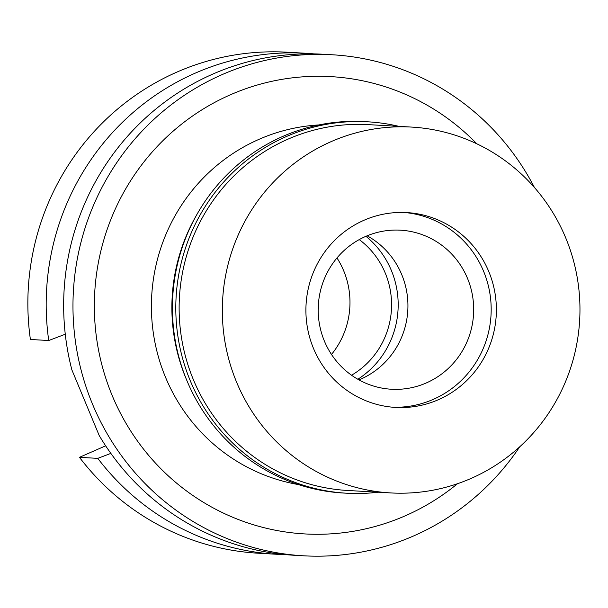 <?xml version="1.0" encoding="UTF-8"?>
<svg xmlns="http://www.w3.org/2000/svg" width="608" height="608" viewBox="0 0 608 608"><rect width="100%" height="100%" fill="white"/><g stroke="black" fill="none" stroke-linecap="round" stroke-linejoin="round"><path stroke-width="0.91" d="M48.731 340.518A250.929 244.887 -86.8 0 1 195.115 73.196A250.929 244.887 -86.8 0 1 305.307 53.238L286.976 52.197A250.929 244.887 93.2 0 0 176.784 72.154A250.929 244.887 93.2 0 0 30.4 339.477L48.731 340.518L65.276 334.225M105.648 445.816L79.458 457.322A250.929 244.887 93.2 0 0 258.544 553.242L276.876 554.283A250.929 244.887 -86.8 0 1 97.782 458.364L110.854 453.393M285.616 554.618A250.929 244.887 -86.8 0 1 276.876 554.283M79.458 457.322L97.782 458.364M305.307 53.238A250.929 244.887 -86.8 0 1 314.032 53.892M332.082 54.758L322.78 54.226A250.929 244.887 93.2 0 0 212.587 74.184A250.929 244.887 93.2 0 0 71.873 369.877L99.21 435.541A250.929 244.887 93.2 0 0 294.34 555.279L303.65 555.803A250.929 244.887 -86.8 0 1 76.593 348.977A250.929 244.887 -86.8 0 1 221.89 74.716A250.929 244.887 -86.8 0 1 332.082 54.758A250.929 244.887 -86.8 0 1 534.424 187.484M519.711 446.812A250.929 244.887 -86.8 0 1 413.843 535.846A250.929 244.887 -86.8 0 1 303.65 555.803M476.778 143.784A229.018 223.508 93.2 0 0 230.272 94.84A229.018 223.508 93.2 0 0 112.222 395.603A229.018 223.508 93.2 0 0 405.468 515.721A229.018 223.508 93.2 0 0 457.49 483.717M318.873 124.944A181.222 176.86 93.2 0 0 258.962 139.354A181.222 176.86 93.2 0 0 152.608 327.461A181.222 176.86 93.2 0 0 298.467 484.576M186.633 379.954A181.222 176.86 -86.8 0 1 195.92 216.243M365.955 236.307A87.628 85.515 -86.8 0 1 357.838 379.255M351.546 375.227A80.856 78.911 93.2 0 0 359.244 239.59M318.752 300.42A80.894 78.949 -86.8 0 1 318.197 310.209M367.148 235.798A79.663 77.74 -86.8 0 1 407.854 309.457A79.663 77.74 -86.8 0 1 360.658 379.172A79.663 77.74 -86.8 0 1 358.978 379.886M365.469 236.512A79.663 77.74 93.2 0 0 319.344 323.585A79.663 77.74 93.2 0 0 391.43 389.242A79.663 77.74 93.2 0 0 426.406 382.903A79.663 77.74 93.2 0 0 472.538 295.838A79.663 77.74 93.2 0 0 400.452 230.181A79.663 77.74 93.2 0 0 365.469 236.512M433.261 399.372A97.584 95.236 -86.8 0 1 393.019 407.246A97.584 95.236 -86.8 0 0 433.261 399.372A97.584 95.236 -86.8 0 0 489.987 294.029A97.584 95.236 -86.8 0 0 404.069 212.466A97.584 95.236 -86.8 0 1 489.987 294.029A97.584 95.236 -86.8 0 1 433.261 399.372M438.467 399.669A97.584 95.236 93.2 0 0 494.973 293.01A97.584 95.236 93.2 0 0 406.676 212.58A97.584 95.236 93.2 0 0 363.82 220.339A97.584 95.236 93.2 0 0 307.314 326.998A97.584 95.236 93.2 0 0 395.618 407.428A97.584 95.236 93.2 0 0 438.467 399.669M471.223 478.359A183.221 178.805 -86.8 0 1 390.762 492.928A183.221 178.805 -86.8 0 1 224.975 341.916A183.221 178.805 -86.8 0 1 331.071 141.656A183.221 178.805 -86.8 0 1 411.525 127.08A183.221 178.805 -86.8 0 1 577.319 278.099A183.221 178.805 -86.8 0 1 471.223 478.359M411.525 127.08L368.326 124.632A183.221 178.805 93.2 0 0 287.865 139.202A183.221 178.805 93.2 0 0 181.777 339.462A183.221 178.805 93.2 0 0 347.563 490.474L390.762 492.928M378.222 492.214A186.002 181.526 -86.8 0 1 346.803 493.225A186.002 181.526 -86.8 0 1 178.486 339.91A186.002 181.526 -86.8 0 1 286.193 136.61A186.002 181.526 -86.8 0 1 367.878 121.813A186.002 181.526 -86.8 0 1 398.977 126.373M367.878 121.813L364.496 121.623A186.002 181.526 93.2 0 0 282.811 136.412A186.002 181.526 93.2 0 0 175.104 339.72A186.002 181.526 93.2 0 0 343.414 493.035L346.803 493.225M336.976 257.959A80.894 78.949 -86.8 0 1 331.497 354.456"/></g></svg>
